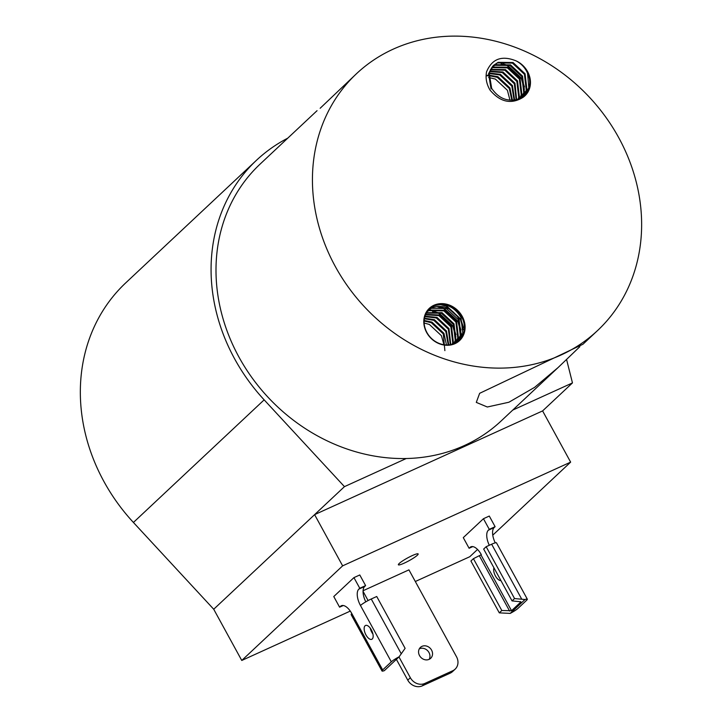 <?xml version="1.0" encoding="UTF-8"?>
<svg xmlns="http://www.w3.org/2000/svg" width="722" height="722" viewBox="0 0 722 722"><rect width="100%" height="100%" fill="white"/><g stroke="black" fill="none" stroke-linecap="round" stroke-linejoin="round"><path stroke-width="1.08" d="M399.194 563.485A11.281 1.561 -28.7 0 1 409.952 556.707A11.281 1.561 -28.7 0 1 418.164 553.936A11.281 1.561 -28.7 0 1 417.343 555.227A11.281 1.561 -28.7 0 1 406.585 562.005A11.281 1.561 -28.7 0 1 398.373 564.775A11.281 1.561 -28.7 0 1 399.194 563.485M419.536 655.594A7.482 6.534 46.8 0 0 430.673 658.311A7.482 6.534 46.8 0 0 431.575 650.116A7.482 6.534 46.8 0 0 420.43 647.39A7.482 6.534 46.8 0 0 419.536 655.594M429.184 659.321A7.482 6.534 46.8 0 0 428.985 652.535A7.482 6.534 46.8 0 0 419.338 648.807M372.272 638.979A7.599 3.556 -114.5 0 0 371.631 630.369A7.599 3.556 -114.5 0 0 365.512 625.469A7.599 3.556 -114.5 0 0 365.043 625.784A7.599 3.556 -114.5 0 0 365.675 634.385A7.599 3.556 -114.5 0 0 371.803 639.295A7.599 3.556 -114.5 0 0 372.272 638.979M256.509 160.239L125.772 282.843A181.393 158.344 46.8 0 0 103.941 481.538A181.393 158.344 46.8 0 0 133.417 522.457L264.153 399.853A181.393 158.344 -133.2 0 1 234.677 358.933A181.393 158.344 -133.2 0 1 256.509 160.239A181.393 158.344 -133.2 0 1 287.762 138.164M566.562 359.43L572.465 382.913L512.755 410.078M406.206 458.542L344.457 486.637L264.153 399.853M572.465 382.913L542.601 410.917L314.602 514.642L344.457 486.637M542.601 410.917L570.642 462.134L342.634 565.849L241.762 660.459L213.721 609.242L133.417 522.457M213.721 609.242L314.602 514.642L342.634 565.849M489.308 545.281A13.601 6.363 65.5 0 1 488.352 530.21L489.272 529.343L483.451 518.712L463.28 537.628L469.101 548.269L470.031 547.393A13.601 6.363 65.5 0 1 470.861 546.834A13.601 6.363 65.5 0 1 481.339 554.677L473.424 558.666L470.915 561.012L499.299 612.861L501.808 610.514L511.537 610.713L520.815 602.013L520.58 601.588M500.887 580.506A7.599 3.556 65.5 0 1 495.463 576.003A7.599 3.556 65.5 0 1 493.947 567.826M472.766 546.599L469.101 548.269M495.256 542.845A13.601 6.363 65.5 0 1 494.182 527.556L495.111 526.69L489.29 516.049L483.451 518.712M510.201 613.402A9.296 1.282 151.3 0 0 518.017 608.357L526.654 600.253A9.296 1.282 -28.7 0 0 527.331 599.197A9.296 1.282 -28.7 0 0 524.993 599.522L510.201 613.402L499.299 612.861M495.111 526.69L489.272 529.343M363.094 590.722L408.941 569.866L456.503 656.731A11.335 9.9 -133.2 0 1 455.131 669.159L452.55 671.577A11.335 9.9 -133.2 0 1 450.185 673.157L422.28 685.855A11.335 9.9 -133.2 0 1 407.768 680.151L396.387 659.357M455.131 669.159A11.335 9.9 -133.2 0 1 452.775 670.738L424.861 683.427A11.335 9.9 -133.2 0 1 410.349 677.732L398.968 656.939M368.094 600.551L363.067 591.363M353.942 577.618L359.773 588.259L358.843 589.125A13.601 6.363 -114.5 0 0 360.468 605.487L391.315 661.821L382.678 669.926L351.831 613.592A13.601 6.363 -114.5 0 0 341.353 605.749A13.601 6.363 -114.5 0 0 340.522 606.309L339.593 607.175L333.772 596.543L353.942 577.618L359.782 574.965L365.603 585.605L364.682 586.472A13.601 6.363 -114.5 0 0 365.783 601.832M343.266 605.514L339.593 607.175M370.215 628.068A7.599 3.556 -114.5 0 0 372.931 634.033M365.603 585.605L359.773 588.259M527.331 599.197L496.492 542.854A9.296 1.282 151.3 0 0 491.646 544.217L486.168 546.707L483.668 549.054L512.051 600.903L520.878 601.787M512.051 600.903L514.551 598.556L524.993 599.522M391.315 661.821A9.296 1.282 151.3 0 1 399.131 656.776L384.339 670.657A9.296 1.282 -28.7 0 1 382.001 670.991A9.296 1.282 -28.7 0 1 382.678 669.926M351.831 613.592A9.296 1.282 151.3 0 0 351.154 614.648L382.001 670.991M399.131 656.776L405.114 648.338L376.731 596.498L371.252 598.989A9.296 1.282 151.3 0 0 360.468 605.487M473.424 558.666L501.808 610.514M486.168 546.707L514.551 598.556M570.642 462.134L492.774 535.155M477.531 549.451L469.769 556.734L415.312 581.508M350.278 611.083L241.762 660.459M597.518 330.586A176.123 153.741 -133.2 0 1 335.351 266.571A176.123 153.741 -133.2 0 1 356.56 73.644A176.123 153.741 -133.2 0 1 618.718 137.667A176.123 153.741 -133.2 0 1 597.518 330.586L582.952 344.25L479.643 393.319L476.294 402.389L487.323 407L508.902 402.235L534.614 387.353L558.007 367.633L579.847 346.677M320.153 108.264L356.56 73.644M317.048 110.692L260.119 164.084A176.123 153.741 46.8 0 0 238.919 357.011A176.123 153.741 46.8 0 0 501.077 421.025L558.007 367.633M527.583 71.604A22.111 19.295 46.8 0 0 516.068 60.865C501.844 55.152 492.007 58.789 486.565 71.794C485.355 78.021 486.511 84.113 490.021 90.069C500.202 102.154 511.167 104.6 522.927 97.425A22.111 19.295 46.8 0 0 527.583 71.604M522.927 97.425L518.712 99.058A21.543 18.799 46.8 0 0 524.334 95.593A21.543 18.799 46.8 0 0 527.547 73.22L526.979 71.965C524.497 67.065 520.86 63.365 516.068 60.865M426.666 332.544A22.111 19.295 46.8 0 0 454.968 343.663A22.111 19.295 46.8 0 0 462.233 316.371A22.111 19.295 46.8 0 0 433.94 305.253A22.111 19.295 46.8 0 0 426.666 332.544M426.919 332.526A21.543 18.799 46.8 0 0 458.984 340.36A21.543 18.799 46.8 0 0 461.584 316.768A21.543 18.799 46.8 0 0 434.003 305.938A21.543 18.799 46.8 0 0 429.518 308.935A21.543 18.799 46.8 0 0 426.919 332.526M488.641 77.471L495.4 79.086L507.404 90.304L509.994 100.241M488.794 75.106L497.927 76.722L509.931 87.94L512.43 100.304M511.844 100.313L509.299 88.526L497.296 77.308L488.731 75.675M489.2 73.012L500.445 74.357L512.449 85.575L514.624 100.114M514.091 100.187L511.826 86.162L499.814 74.944L489.083 73.509M489.805 71.117L502.972 71.992L514.976 83.21L516.627 99.726M516.14 99.835L514.344 83.797L502.341 72.579L489.633 71.577M490.572 69.411L505.49 69.628L517.493 80.846L519.353 96.676L518.459 99.158M518.017 99.311L518.721 97.271L516.862 81.433L504.858 70.215L490.364 69.826M491.492 67.868L493.072 67.056L508.017 67.263L520.02 78.481L521.871 94.311L520.147 98.454M519.732 98.643L521.239 94.907L519.389 79.068L507.386 67.85L492.44 67.651L491.249 68.238M492.548 66.469L495.599 64.691L510.535 64.89L522.538 76.117L524.398 91.947L521.69 97.614M521.311 97.84L523.766 92.542L521.907 76.703L509.903 65.485L494.967 65.287L492.269 66.812M518.712 99.058C507.656 102.127 498.64 98.544 491.664 88.328L489.182 73.084L493.74 65.224L498.117 62.327L513.053 62.525L525.065 73.752L526.916 89.582L523.107 96.64M522.764 96.892L526.284 90.178L524.434 74.339L512.43 63.121L497.485 62.922L493.433 65.521M524.091 95.818L528.811 87.813L527.547 73.22M486.682 75.377L488.243 75.151M488.171 75.702L486.556 75.873M493.108 65.81L488.55 73.68L491.032 88.923M424.148 323.005L429.4 324.467L441.404 335.685L443.949 344.728M444.878 350.639L443.299 333.907L431.296 322.689L424.139 321.055M424.175 320.451L431.918 322.102L443.931 333.32L446.485 344.945M424.473 318.203L434.445 319.738L446.449 330.956L448.741 344.872M448.2 344.917L445.817 331.542L433.814 320.324L424.374 318.736M424.987 316.182L436.963 317.373L448.967 328.591L450.781 344.565M450.293 344.665L448.344 329.178L436.332 317.96L424.843 316.66M425.682 314.35L439.49 315.009L451.494 326.227L453.344 342.066L452.658 344.078M452.198 344.213L452.712 342.652L450.862 326.813L438.859 315.595L425.493 314.792M426.531 312.689L442.008 312.644L454.012 323.862L455.871 339.692L454.373 343.419M453.957 343.6L455.239 340.288L453.38 324.449L441.377 313.231L426.305 313.086M427.523 311.182L429.59 310.072L444.535 310.279L456.539 321.498L458.389 337.327L455.952 342.616M455.573 342.824L457.757 337.923L455.907 322.084L443.904 310.866L428.958 310.668L427.262 311.543M458.407 340.874L462.802 333.194L460.952 317.355C453.912 306.263 444.933 302.455 434.003 305.938L432.117 307.707C443.037 304.224 452.017 308.032 459.057 319.133L460.916 334.963L457.405 341.668M457.053 341.921L460.284 335.559L458.425 319.72L446.422 308.502L431.485 308.303L428.354 310.144M524.497 87.01L521.681 78.409L507.485 65.242L503.153 63.879M501.113 63.861L507.169 65.54L521.365 78.698L524.398 89.212M442.198 304.522L446.53 305.893L460.726 319.052L463.542 327.662M439.671 306.895L444.003 308.258L458.199 321.425L461.015 330.026M461.286 333.365L460.997 337.463M434.626 311.624L438.958 312.987L453.154 326.154L455.97 334.755M455.871 336.957L452.847 326.443L438.642 313.285L432.586 311.606M460.636 338.058L460.961 334.773M460.916 332.228L457.883 321.714L443.687 308.556L437.631 306.877M463.434 329.864L460.41 319.35L446.214 306.191L440.149 304.503M481.014 554.974L511.537 610.713M509.624 611.065L479.435 555.931M471.836 546.572L470.031 547.393M494.182 527.556L488.352 530.21M491.646 544.217L521.672 599.061M450.185 673.157L452.775 670.738M424.861 683.427L422.28 685.855M407.768 680.151L410.349 677.732M364.682 586.472L358.843 589.125M340.522 606.309L342.336 605.487M401.279 653.825L371.252 598.989"/></g></svg>
